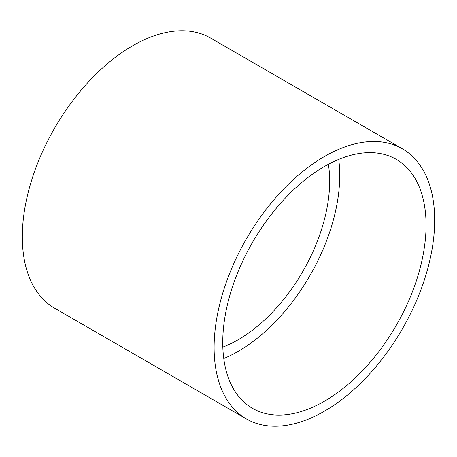 <?xml version="1.0" encoding="UTF-8"?>
<svg xmlns="http://www.w3.org/2000/svg" width="457" height="457" viewBox="0 0 457 457"><rect width="100%" height="100%" fill="white"/><g stroke="black" fill="none" stroke-linecap="round" stroke-linejoin="round"><path stroke-width="0.69" d="M222.822 347.12A129.52 74.777 120 0 0 238.091 339.785A129.52 74.777 120 0 0 328.389 164.274M324.396 401.246A143.755 82.997 120 0 0 418.315 274.566A143.755 82.997 120 0 0 396.276 159.367A143.755 82.997 120 0 0 324.396 166.491A143.755 82.997 120 0 0 230.482 293.171A143.755 82.997 120 0 0 252.521 408.364A143.755 82.997 120 0 0 324.396 401.246M223.759 358.517A143.755 82.997 120 0 0 238.091 351.416A143.755 82.997 120 0 0 338.728 159.39M324.396 156.523A155.963 90.046 120 0 0 222.508 293.96A155.963 90.046 120 0 0 246.414 418.938A155.963 90.046 120 0 0 324.396 411.209A155.963 90.046 120 0 0 426.284 273.772A155.963 90.046 120 0 0 402.377 148.799A155.963 90.046 120 0 0 324.396 156.523M402.377 148.799L210.586 38.062A155.963 90.046 120 0 0 132.604 45.791A155.963 90.046 120 0 0 30.716 183.228A155.963 90.046 120 0 0 54.623 308.201L246.414 418.938"/></g></svg>
